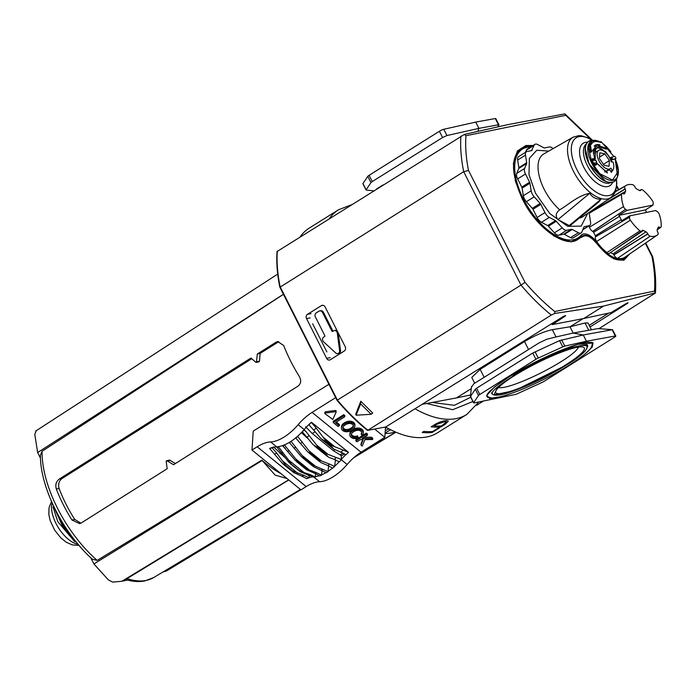 <?xml version="1.0" encoding="UTF-8"?>
<svg xmlns="http://www.w3.org/2000/svg" width="696" height="696" viewBox="0 0 696 696"><rect width="100%" height="100%" fill="white"/><g stroke="black" fill="none" stroke-linecap="round" stroke-linejoin="round"><path stroke-width="1.04" d="M500.676 396.711L489.584 398.495L486.817 395.267L494.412 387.106L509.55 376.536L544.046 357.796L577.654 344.372L593.079 342.963L592.157 347.173L584.675 354.281M492.081 393.423L491.533 392.831L491.654 393.388L492.872 391.474C495.891 387.889 502.268 383.017 512.021 376.849C525.036 368.776 539.104 361.433 554.225 354.829L572.956 347.661C588.094 343.215 587.781 345.46 587.346 345.051M337.76 353.62L338.665 353.429A2.845 2.427 -101.6 0 0 340.509 350.392L338.221 332.897L337.308 333.088A2.845 2.427 78.4 0 0 333.628 330.835L332.749 331.383A0.713 0.609 78.4 0 1 331.914 331.087L322.518 312.487A3.054 2.61 -101.6 0 0 319.655 310.903A3.054 2.61 -101.6 0 0 318.907 311.208L316.271 312.861A3.054 2.61 78.4 0 0 315.384 316.958L324.771 335.559A0.713 0.609 78.4 0 1 324.571 336.507L323.683 337.064A2.845 2.427 78.4 0 0 323.501 341.736L335.742 353.002A2.845 2.427 78.4 0 0 339.605 350.584L337.308 333.088M516.85 152.772A52.391 26.004 -122.1 0 1 518.442 151.589L522.365 149.135A52.391 26.004 -122.1 0 1 530.604 147.039M626.87 255.867A31.259 15.512 -122.1 0 1 624.825 257.72A31.259 15.512 -122.1 0 1 597.455 242.982A17.757 8.813 -122.1 0 0 581.899 234.604A17.757 8.813 -122.1 0 0 580.908 235.448A52.391 26.004 -122.1 0 1 577.993 237.936A52.391 26.004 -122.1 0 1 523.435 199.004A52.391 26.004 -122.1 0 1 522.365 149.135M486.843 395.894A59.151 9.37 153.2 0 0 487.565 396.311M565.361 365.113A49.607 7.856 -26.8 0 1 517.867 388.751A49.607 7.856 -26.8 0 1 495.769 391.248A49.607 7.856 -26.8 0 1 514.727 375.475A49.607 7.856 -26.8 0 1 583.178 347.095A49.607 7.856 -26.8 0 1 565.361 365.113M498.606 387.411A45.144 7.151 153.2 0 0 561.106 361.65A45.144 7.151 153.2 0 0 578.411 347.095M385.636 427.031A120.773 59.943 57.9 0 0 437.48 432.808L466.746 414.477A120.773 59.943 -122.1 0 1 415.007 408.761M329.504 218.422A120.773 59.943 -122.1 0 1 338.526 209.774L309.25 228.105A120.773 59.943 57.9 0 0 300.228 236.762M439.776 427.692L432.199 432.442A120.773 59.943 -122.1 0 1 422.194 432.433L423.89 431.372A120.773 59.943 57.9 0 0 432.668 431.511L438.55 427.822A120.773 59.943 57.9 0 0 439.776 427.692M445.318 424.221L441.142 426.839A120.773 59.943 -122.1 0 1 431.137 426.839L435.313 424.221C439.385 421.967 443.048 420.784 446.31 420.671A120.773 59.943 57.9 0 0 446.91 420.671L448.398 421.106L445.318 424.221L445.057 423.699M333.071 331.183A0.713 0.609 78.4 0 1 332.819 330.905L323.423 312.304A3.054 2.61 -101.6 0 0 320.56 310.72L319.655 310.903M337.255 330.983A2.845 2.427 -101.6 0 0 335.237 330.365L334.324 330.556M326.85 351.889L312.661 323.797M431.764 431.581L432.199 432.442M440.707 425.978L441.142 426.839M471.288 388.638L456.472 397.921L422.089 404.35M583.013 318.655L570.015 326.789L552.337 329.669C544.159 331.444 534.885 335.411 524.523 341.562L480.162 369.358L471.775 377.45L474.689 383.209M591.435 329.739L588.007 322.953L585.049 322.979L570.015 326.789L573.191 333.071L556.017 336.942L552.337 329.669M470.6 394.971L456.472 397.921M433.817 425.152L434.2 425.909L436.679 424.351L444.605 421.733A120.773 59.943 57.9 0 0 445.205 421.733L446.293 422.063L441.603 425.909A120.773 59.943 -122.1 0 1 434.2 425.909M471.949 386.541L473.837 383.74L484.172 377.302L480.162 369.358M524.523 341.562L528.542 349.505L484.172 377.302M528.542 349.505L538.887 342.998L546.708 339.265L556.017 336.942M585.049 322.979L588.729 330.252L573.182 333.071L583.265 334.976L612.489 329.686L615.83 336.02A3.55 0.566 153.2 0 0 615.334 335.968L612.167 329.713M588.729 330.252L597.986 328.573L612.489 329.686M382.922 184.962L376.571 188.938M577.993 237.936L574.07 240.39A52.391 26.004 -122.1 0 1 572.312 241.321M581.212 236.379A17.757 8.813 57.9 0 0 580.012 236.379M476.638 388.194L479.796 394.458A3.55 0.566 153.2 0 0 478.491 395.493L473.645 402.671L470.487 396.407L470.931 396.659L470.487 396.407L475.325 389.229L476.638 388.194L532.762 353.037L559.593 340.596L583.265 334.976L586.432 341.24L615.334 335.968M442.569 137.538L372.264 181.578L369.098 175.314L439.411 131.274L442.569 137.538L446.928 135.546L478.9 128.36L475.733 122.096L495.3 118.529L498.458 124.793L478.9 128.36L477.839 131.309M498.458 124.793L498.902 125.036L498.458 124.793L498.902 125.036L497.84 126.785M370.959 182.613L366.113 189.791L362.955 183.526L367.793 176.349L370.959 182.613L372.264 181.578M366.557 190.034L366.113 189.791M535.085 351.802L538.243 358.057L562.76 346.852A3.55 0.566 -26.8 0 1 564.795 346.103L586.432 341.24M479.796 394.458L535.92 359.301L532.762 353.037M615.83 336.02A3.55 0.566 153.2 0 1 614.472 337.247L544.168 381.286A3.55 0.566 153.2 0 1 541.836 382.53L517.328 393.736A3.55 0.566 153.2 0 1 515.292 394.484L474.089 402.914A3.55 0.566 153.2 0 1 473.593 402.871L470.435 396.607M446.928 135.546L443.77 129.282L475.733 122.096M538.243 358.057A3.55 0.566 153.2 0 0 535.92 359.301M498.954 124.836L495.796 118.581A3.55 0.566 153.2 0 0 495.3 118.529M362.955 183.526A3.55 0.566 153.2 0 0 362.903 183.727L366.061 189.991M369.098 175.314A3.55 0.566 153.2 0 0 367.793 176.349M443.77 129.282A3.55 0.566 153.2 0 0 439.411 131.274M592.122 343.485A59.151 9.37 153.2 0 0 592.218 342.667M586.972 344.624L587.12 345.416M575.81 240.468A53.462 26.535 57.9 0 0 577.898 238.424L581.273 236.492L582.422 236.814C586.136 234.361 590.791 236.475 596.394 243.156L613.681 258.851L623.773 260.287L629.863 253.814M522.957 148.779A53.462 26.535 57.9 0 0 519.138 149.988M554.755 311.504L554.816 313.435L603.589 306.075L655.301 292.877L654.484 291.102L554.755 311.504C544.49 303.265 534.58 293.547 525.028 282.358L468.495 170.442C466.007 157.801 465.163 146.23 465.963 135.72L565.691 115.319L591.095 139.539M598.978 328.651L655.406 293.016C656.232 282.019 655.345 269.987 652.735 256.92L651.952 256.389C654.431 269.021 655.275 280.592 654.484 291.102M592.374 140.201L564.935 113.9L565.691 115.319M564.874 113.866L507.584 124.688L464.389 134.424L465.963 135.72M464.389 134.424L277.304 251.378M279.992 287.204L463.693 171.703L468.495 170.442M460.891 136.12A143.15 71.053 57.9 0 0 463.693 171.703L520.982 285.108L525.028 282.358M590.034 326.972L627.4 303.43C628.34 302.612 627.74 302.76 625.6 303.865L611.175 312.548L583.726 318.516L552.424 324.562L564.969 316.271C565.909 315.41 565.3 315.505 563.142 316.576L385.758 426.961L367.705 430.354L551.284 315.062L554.816 313.435M622.694 259.895A32.147 15.956 57.9 0 0 624.06 258.199M531.483 146.491A53.618 26.613 -122.1 0 0 520.643 148.779C510.603 157.679 511.221 174.505 522.496 199.239C536.207 227.74 565.117 248.228 577.558 239.641A53.618 26.613 -122.1 0 0 581.273 236.492A16.556 8.221 57.9 0 1 582.108 235.866L578.741 237.788A16.713 8.3 57.9 0 0 577.898 238.424M627.209 303.038L628.07 302.838M483.007 401.288L476.647 405.281M583.726 318.516L603.589 306.075M564.726 315.801L564.969 316.271L565.639 315.645M552.424 324.562L552.433 323.24M367.705 430.354L367.697 430.058A143.15 71.053 57.9 0 1 337.386 400.113L280.105 286.7A143.15 71.053 57.9 0 1 277.304 251.117M551.284 315.062A143.15 71.053 57.9 0 1 520.982 285.108L337.386 400.113M322.979 305.318L321.361 305.648A3.193 2.732 78.4 0 1 322.144 305.335A3.193 2.732 78.4 0 1 325.136 306.988L345.199 346.721A3.193 2.732 78.4 0 1 344.268 351.01L330.391 359.702A3.193 2.732 78.4 0 1 329.608 360.015A3.193 2.732 78.4 0 1 326.615 358.353L330.165 357.631M310.103 317.907L306.553 318.629L326.615 358.353M306.553 318.629A3.193 2.732 78.4 0 1 307.484 314.34L311.06 313.609M321.361 305.648L307.484 314.34M356.108 415.216L355.726 414.198L360.798 401.253L372.717 413.024L371.177 414.285L356.108 415.216L360.632 403.88L360.798 401.253M360.632 403.88L371.177 414.285M579.272 218.083A36.958 18.348 57.9 0 0 582.987 216.587L610.827 197.551A35.6 17.67 -122.1 0 1 573.461 171.286A35.6 17.67 -122.1 0 1 573.034 137.216L543.759 153.955A36.958 18.348 57.9 0 0 544.202 189.321A36.958 18.348 57.9 0 0 559.715 209.827C555.799 212.724 555.199 215.986 557.931 219.623L569.215 225.574L570.572 225.286L599.099 201.675L600.987 199.274L569.215 225.574M559.715 209.827C569.302 204.206 577.906 195.532 589.703 193.323C592.296 197.325 596.054 199.3 600.987 199.274M596.594 151.676A14.207 7.056 57.9 0 0 593.792 150.727M609.966 158.418A10.832 5.377 -122.1 0 1 611.314 161.881L613.072 161.977A13.85 6.873 -122.1 0 1 612.497 170.703L610.905 168.075A10.832 5.377 -122.1 0 1 610.183 168.736A10.832 5.377 -122.1 0 1 598.899 160.68A10.832 5.377 -122.1 0 1 598.682 150.371A10.832 5.377 -122.1 0 1 609.966 158.418M590.269 211.61L589.399 213.707A2.236 1.114 -122.1 0 0 589.347 214.516L590.556 222.102A6.786 3.367 -122.1 0 1 589.651 225.478A6.786 3.367 -122.1 0 1 589.068 225.704L584.318 226.679A2.236 1.114 -122.1 0 0 584.127 226.757A2.236 1.114 -122.1 0 0 583.883 227.061L581.839 232.003A6.786 3.367 -122.1 0 1 581.099 232.925A6.786 3.367 -122.1 0 1 578.376 232.708L572.199 229.454L564.352 234.361L570.537 237.623A6.786 3.367 57.9 0 0 573.252 237.841L581.099 232.925M531.466 150.623L534.197 145.246A6.786 3.367 -122.1 0 1 534.946 144.324A6.786 3.367 -122.1 0 1 537.66 144.542L543.846 147.796A2.236 1.114 -122.1 0 0 544.55 147.944L549.301 146.969A6.786 3.367 -122.1 0 1 553.085 148.622M532.153 150.188A2.236 1.114 -122.1 0 1 531.909 150.493A2.236 1.114 -122.1 0 1 531.718 150.571L526.968 151.537A6.786 3.367 -122.1 0 0 526.385 151.772L518.546 156.678A6.786 3.367 57.9 0 0 517.641 160.054L518.851 167.64A2.236 1.114 -122.1 0 1 518.798 168.449L516.754 173.391A6.786 3.367 57.9 0 0 517.641 178.924L521.783 187.12A2.236 1.114 -122.1 0 1 522.13 188.137L523.34 195.724A6.786 3.367 57.9 0 0 526.359 201.709L532.327 208.321A2.236 1.114 -122.1 0 1 532.979 209.279L537.121 217.474A6.786 3.367 57.9 0 0 541.462 222.302L547.648 225.556A2.236 1.114 -122.1 0 1 548.431 226.191L554.39 232.812A6.786 3.367 57.9 0 0 558.897 235.187L563.647 234.213A2.236 1.114 -122.1 0 1 564.352 234.361M518.851 167.64L526.689 162.734L525.48 155.147A6.786 3.367 -122.1 0 1 526.385 151.772M526.689 162.734A2.236 1.114 -122.1 0 1 526.637 163.543L518.798 168.449M521.783 187.12L529.621 182.213L525.48 174.009A6.786 3.367 -122.1 0 1 524.601 168.476L526.637 163.543M529.621 182.213A2.236 1.114 -122.1 0 1 529.969 183.231L522.13 188.137M532.327 208.321L540.166 203.415L534.197 196.794A6.786 3.367 -122.1 0 1 531.178 190.817L529.969 183.231M540.166 203.415A2.236 1.114 -122.1 0 1 540.818 204.363L532.979 209.279M547.648 225.556L555.486 220.649L549.301 217.387A6.786 3.367 -122.1 0 1 544.959 212.567L540.818 204.363M555.486 220.649A2.236 1.114 -122.1 0 1 556.269 221.284L548.431 226.191M563.647 234.213L571.494 229.306L566.744 230.272A6.786 3.367 -122.1 0 1 562.229 227.896L556.269 221.284M571.494 229.306A2.236 1.114 -122.1 0 1 572.199 229.454M534.946 144.324L527.107 149.231A6.786 3.367 57.9 0 0 526.359 150.162L525.445 152.354M595.341 141.471L591.47 141.001M594.697 145.577A17.052 8.465 -122.1 0 1 598.891 145.516L598.499 146.63L606.294 149.179L607.286 148.553L601.066 141.575L600.735 142.489A20.602 10.223 -122.1 0 0 593.288 142.219A20.602 10.223 -122.1 0 0 591.313 144.411L590.208 143.794L591.548 151.772L595.55 146.812L594.21 146.056A17.052 8.465 -122.1 0 1 595.176 145.229A17.052 8.465 -122.1 0 1 599.882 144.899L599.491 146.012L607.286 148.553M590.208 143.794L589.216 144.411L590.547 152.398L591.548 151.772M593.288 142.219L592.296 142.845A20.602 10.223 57.9 0 0 590.869 144.168M600.074 142.193L601.066 141.575M610.723 157.905L611.706 156.948L610.723 157.905L611.854 159.749L614.986 159.088M592.461 160.898L591.496 161.498L592.296 163.403L593.54 163.499L594.671 165.335L595.628 165.117M592.601 158.801L591.635 159.401L592.287 161.011M596.263 162.716L607.277 172.965L606.625 170.668L609.922 169.989L611.332 172.382L612.584 170.598M598.499 146.63L599.491 146.012M598.891 145.516L599.882 144.899M614.968 159.106L615.951 158.149L614.82 156.304L610.714 157.566M615.96 158.488L614.933 159.114M611.854 159.749L615.925 158.497M612.845 159.123L611.514 159.471M611.714 157.287L612.506 158.853M596.742 162.42L595.95 162.907L596.742 162.42L595.941 160.515L594.697 160.419L593.566 158.584L592.661 158.766L593.427 160.68L592.496 161.22L593.288 162.786L592.296 163.403M595.611 165.143L596.602 164.517L595.802 162.612L596.707 162.429M596.602 164.517L595.576 165.152M594.671 165.335L596.568 164.526M595.663 164.717L594.332 165.056M593.54 163.499L594.532 162.873L595.324 164.439M592.635 163.682L594.532 162.873M599.822 152.789L599.439 158.505L604.058 165.265L609.043 166.309L609.426 160.593L604.815 153.833L599.822 152.789M604.815 153.833L599.534 157.139M609.426 160.593L603.423 164.352M639.955 190.617L640.842 190.034A2.845 1.418 57.9 0 1 641.181 189.625A2.845 1.418 57.9 0 1 642.808 190.078A29.31 14.546 -122.1 0 1 652.413 200.735A2.845 1.418 -122.1 0 1 652.796 201.379A2.845 1.418 -122.1 0 1 653.17 203.702L653.126 203.797A2.819 1.401 -122.1 0 0 653.109 205.042L626.913 210.392L618.866 215.351L645.479 209.905L653.109 205.042M647.793 233.847L613.828 254.78A1.244 0.618 57.9 0 0 613.028 253.901L645.992 231.838A2.819 1.401 -122.1 0 1 647.793 233.847L647.872 233.995A2.845 1.418 57.9 0 0 650.177 236.205A29.31 14.546 -122.1 0 0 657.189 235.126A29.31 14.546 -122.1 0 0 657.833 234.639A2.845 1.418 57.9 0 0 657.685 231.994L657.607 231.838A2.819 1.401 -122.1 0 1 657.242 229.541L658.094 227.488A2.819 1.401 -122.1 0 1 658.381 227.114A2.819 1.401 -122.1 0 1 659.53 227.192L659.643 227.253A2.845 1.418 -122.1 0 0 660.808 227.331A2.845 1.418 -122.1 0 0 661.2 226.487A29.31 14.546 -122.1 0 0 659.242 214.264A2.845 1.418 57.9 0 0 658.964 213.594A2.845 1.418 57.9 0 0 657.137 211.567L657.024 211.506A2.819 1.401 -122.1 0 1 655.867 210.505L629.68 215.864A2.819 1.401 -122.1 0 1 629.654 217.109L595.445 236.857A4.42 2.192 57.9 0 0 596.62 241.469A30.885 15.329 57.9 0 0 606.738 252.7A4.42 2.192 57.9 0 0 609.339 253.344L641.651 231.246A2.845 1.418 57.9 0 0 641.938 230.872L641.982 230.785A2.819 1.401 -122.1 0 1 642.269 230.411A2.819 1.401 -122.1 0 1 643.417 230.489L612.811 250.969M613.828 254.78L613.907 254.936A4.42 2.192 57.9 0 0 617.491 258.364A30.885 15.329 57.9 0 0 624.877 257.224L657.189 235.126M610.488 252.561L613.028 253.901M595.48 236.762A1.244 0.618 57.9 0 0 595.324 235.744L621.258 219.762A2.445 1.218 -122.1 0 1 621.624 220.823L629.68 215.864M618.866 215.351A2.445 1.218 -122.1 0 1 619.536 216.352L593.601 232.334L595.324 235.744M593.601 232.334A1.244 0.618 57.9 0 0 592.801 231.455L625.643 209.331A2.845 1.418 57.9 0 1 623.538 206.642A29.31 14.546 -122.1 0 1 621.589 194.419L589.703 212.959M588.99 225.887A30.885 15.329 57.9 0 0 589.416 227.209A4.42 2.192 57.9 0 0 592.688 231.394L592.801 231.455M605.45 201.222L625.173 189.068A2.819 1.401 -122.1 0 1 625.539 191.365L591.339 211.088M606.738 252.7L639.981 230.828A29.31 14.546 -122.1 0 1 630.376 220.171L596.62 241.469M615.377 191.748L624.956 186.267A29.31 14.546 -122.1 0 1 626.087 185.467A29.31 14.546 -122.1 0 1 632.603 184.701A2.845 1.418 57.9 0 1 634.917 186.902L634.987 187.059A2.819 1.401 -122.1 0 0 636.797 189.06L639.372 190.417A2.819 1.401 -122.1 0 0 640.477 190.521A2.819 1.401 -122.1 0 0 640.807 190.121M625.765 209.392A2.819 1.401 -122.1 0 1 626.913 210.392M624.956 186.267A2.845 1.418 57.9 0 0 625.095 188.912L625.173 189.068M623.842 193.906L624.695 193.418L625.539 191.365M624.695 193.418A2.819 1.401 -122.1 0 1 624.356 193.819A2.819 1.401 -122.1 0 1 623.251 193.714L623.138 193.653A2.845 1.418 57.9 0 0 622.024 193.549A2.845 1.418 57.9 0 0 621.589 194.419M630.376 220.171A2.845 1.418 57.9 0 1 629.619 217.204L629.654 217.109M639.981 230.828A2.845 1.418 57.9 0 0 641.651 231.246M645.992 231.838L643.417 230.489M646.575 212.411L645.845 210.966A2.445 1.218 -122.1 0 1 645.479 209.905M619.536 216.352L621.258 219.762M288.77 479.97L127.046 578.628L126.428 579.759C132.997 581.656 139.183 582.03 144.986 580.89L153.816 577.489L300.402 489.427M256.433 362.329L257.303 354.02L275.955 342.249L277.678 341.545L283.672 345.494A97.988 48.633 57.9 0 0 290.684 361.154A97.988 48.633 57.9 0 0 299.324 376.484C301.446 380.442 301.037 383.644 298.097 386.08L173.539 464.719L167.092 460.778L166.187 461.344L167.188 468.721L81.38 522.896L79.57 523.618L71.975 520.008A92.933 46.127 -122.1 0 1 63.284 504.678A92.933 46.127 -122.1 0 1 56.315 489.01C55.132 484.868 56.106 481.554 59.238 479.074L250.951 358.031L255.85 362.285M283.463 294.33L42.056 451.286L40.403 455.341C40.151 487.522 63.336 533.432 92.385 559.227L97.179 560.393L261.818 460.152A96.422 47.859 57.9 0 0 281.123 473.75M71.975 520.008L74.742 519.433A87.6 43.483 -122.1 0 1 66.007 504.13A87.6 43.483 -122.1 0 1 59.09 488.444L56.315 489.01M256.754 361.72L259.521 361.154L260.121 353.446L278.774 341.675L275.955 342.249M259.521 361.154L258.625 361.72M59.238 479.074L62.074 478.491L251.743 358.736M62.074 478.491C58.934 480.971 57.933 484.285 59.09 488.444M388.777 428.771L385.253 430.885M385.419 428.353L386.654 427.614M166.187 461.344L169.868 460.213L175.375 463.553M395.215 431.903A98.145 48.711 -122.1 0 1 385.384 433.521L385.175 433.112M385.697 432.712L390.639 429.736M257.303 354.02L260.121 353.446M74.742 519.433L80.919 523.157M261.818 460.152L275.19 475.116L287.056 478.578M90.802 557.774L93.916 563.943L262.035 460.578M283.429 294.269L37.654 452.557L40.472 458.133M37.654 452.557L34.8 434.4L36.166 430.85M300.794 489.74L166.361 571.042L162.829 572.068M288.64 479.866L121.904 581.247L127.612 580.081M168.963 460.778L169.868 460.213M121.904 581.247L112.587 582.134L108.219 579.751L93.916 563.943M270.631 441.925L276.625 446.806A35.522 17.461 -50.9 0 0 278.313 446.649A35.522 17.461 -50.9 0 0 282.733 445.544A35.522 17.461 -50.9 0 0 284.586 444.831A35.522 17.461 -50.9 0 0 289.258 442.447L301.429 456.715L304.465 458.934A42.63 20.95 129.1 0 0 304.596 458.855A42.63 20.95 129.1 0 0 304.717 458.777L291.05 441.316A35.522 17.461 -50.9 0 0 295.791 437.81A35.522 17.461 -50.9 0 0 297.705 436.166A35.522 17.461 -50.9 0 0 302.351 431.598A35.522 17.461 -50.9 0 0 304.161 429.562L298.158 424.682A35.522 17.461 129.1 0 1 270.631 441.925A35.522 17.461 -50.9 0 0 257.198 446.78L251.969 450.051L253.231 431.085L328.921 384.314M289.249 442.708A35.905 17.652 -50.9 0 0 290.128 442.169A35.905 17.652 -50.9 0 0 291.015 441.603M304.717 458.777L312.147 464.806A42.63 20.95 129.1 0 1 312.017 464.893A42.63 20.95 129.1 0 1 311.886 464.972L313.948 466.903L326.215 472.758A35.905 17.652 129.1 0 0 327.094 472.219A35.905 17.652 129.1 0 0 327.981 471.653L315.245 466.085L302.725 455.906M341.492 427.387A6.76 4.837 3.8 0 1 341.98 426.265A8.309 5.951 3.8 0 1 343.076 425.012A11.867 8.491 3.8 0 1 344.381 424.047A11.867 8.491 3.8 0 1 345.877 423.255A8.309 5.951 3.8 0 1 347.756 422.637A6.76 4.837 3.8 0 1 349.383 422.446A5.377 3.845 3.8 0 1 351.584 422.716A4.863 3.48 3.8 0 1 354.682 425.239A5.377 3.845 3.8 0 1 354.847 426.387A5.377 3.845 3.8 0 1 354.777 426.831A6.76 4.837 3.8 0 1 354.29 427.953A8.309 5.951 3.8 0 1 353.194 429.206A11.867 8.491 3.8 0 1 351.932 430.145A11.867 8.491 3.8 0 1 351.898 430.163A11.867 8.491 3.8 0 1 351.863 430.18A11.867 8.491 3.8 0 1 350.392 430.963A8.309 5.951 3.8 0 1 348.513 431.572A6.76 4.837 3.8 0 1 346.886 431.772A5.377 3.845 3.8 0 1 344.685 431.494A4.863 3.48 3.8 0 1 341.597 428.98A5.377 3.845 3.8 0 1 341.431 427.822A5.377 3.845 3.8 0 1 341.492 427.387L341.579 426.143A5.377 3.845 -176.2 0 0 341.51 426.587L341.431 427.822M336.081 412.041L336.168 410.901L335.524 410.483L335.437 411.728L336.064 412.232L332.792 419.444L324.962 413.642L325.041 412.406M342.91 428.501L342.989 427.266A4.08 2.923 -176.2 0 0 342.989 427.266A3.445 2.471 -176.2 0 0 343.876 428.588A3.445 2.471 -176.2 0 0 345.599 429.389A4.08 2.923 -176.2 0 0 347.6 429.458A6.081 4.35 -176.2 0 0 348.983 429.119A9.205 6.586 -176.2 0 0 350.906 428.205A9.205 6.586 -176.2 0 0 351.01 428.144L350.932 429.38A9.205 6.586 3.8 0 1 350.827 429.449A9.205 6.586 3.8 0 1 348.905 430.354A6.081 4.35 3.8 0 1 347.522 430.694A4.08 2.923 3.8 0 1 345.52 430.624A3.445 2.471 3.8 0 1 343.789 429.824A3.445 2.471 3.8 0 1 342.91 428.501A4.08 2.923 3.8 0 1 342.858 427.875A4.08 2.923 3.8 0 1 343.067 427.074A6.081 4.35 3.8 0 1 343.72 426.143A9.205 6.586 3.8 0 1 345.338 424.83A9.205 6.586 3.8 0 1 347.374 423.855A6.081 4.35 3.8 0 1 348.757 423.516A4.08 2.923 3.8 0 1 350.758 423.586A3.445 2.471 3.8 0 1 352.481 424.386A3.445 2.471 3.8 0 1 353.368 425.708A4.08 2.923 3.8 0 1 353.42 426.344A4.08 2.923 3.8 0 1 353.203 427.135A6.081 4.35 3.8 0 1 352.559 428.066A9.205 6.586 3.8 0 1 351.036 429.31A9.205 6.586 3.8 0 1 350.932 429.38M351.01 428.144A9.205 6.586 -176.2 0 0 351.123 428.075A9.205 6.586 -176.2 0 0 352.637 426.831A6.081 4.35 -176.2 0 0 353.29 425.9A4.08 2.923 -176.2 0 0 353.368 425.717M335.646 397.642L312.078 412.397A35.522 17.461 -50.9 0 0 298.158 424.682M374.779 429.136L384.827 437.314L385.506 427.1M251.969 450.051L300.942 489.862L306.17 486.582A35.522 17.461 129.1 0 1 319.595 481.736A35.522 17.461 -50.9 0 0 347.13 464.484A35.522 17.461 129.1 0 1 361.05 452.209L384.827 437.314M272.153 447.554A35.522 17.461 -50.9 0 0 269.726 448.355L269.726 448.598A35.487 17.444 129.1 0 1 272.127 447.789L272.153 447.554A35.522 17.461 -50.9 0 1 276.59 446.806L277.634 448.033M306.98 474.515L309.311 475.977L309.12 477.604A35.522 17.461 129.1 0 1 313.252 476.873M289.258 442.447A35.522 17.461 -50.9 0 0 291.05 441.316M325.537 440.359L316.167 428.049A33.434 16.434 -50.9 0 0 313.826 430.206L321.291 438.993L324.919 441.046L325.537 440.359L332.227 445.797L331.514 446.406L333.601 449.007L340.936 452.243A33.434 16.434 129.1 0 1 343.276 450.086L348.409 452.269L311.451 422.22A35.522 17.461 -50.9 0 0 308.92 424.525A35.522 17.461 -50.9 0 0 304.204 429.51A35.522 17.461 -50.9 0 0 304.161 429.562M344.572 453.896L341.379 455.889L341.171 459.56A35.522 17.461 129.1 0 1 345.747 454.705M362.764 439.637L361.033 443.804L360.954 445.04L362.207 446.066L364.895 439.628L372.665 439.515L372.743 438.28L371.42 437.201L364.156 437.245M371.42 437.201L371.342 438.436L362.155 438.497L367.384 435.226L367.462 433.982L366.383 433.103L355.934 439.655L355.847 440.89L356.926 441.769L360.31 439.655L363.199 439.637L360.954 445.04M339.3 425.743L335.455 422.62L344.738 416.808L344.816 415.573L343.737 414.694L333.28 421.245L333.201 422.481L338.125 426.483L339.3 425.743L339.378 424.508L336.359 422.054M354.847 426.387L354.925 425.152A5.377 3.845 -176.2 0 0 354.76 423.995A4.863 3.48 -176.2 0 0 351.663 421.48A5.377 3.845 -176.2 0 0 349.47 421.202A6.76 4.837 -176.2 0 0 347.843 421.402A8.309 5.951 -176.2 0 0 345.955 422.02A11.867 8.491 -176.2 0 0 344.459 422.811A11.867 8.491 -176.2 0 0 343.154 423.768A8.309 5.951 -176.2 0 0 342.067 425.021A6.76 4.837 -176.2 0 0 341.579 426.143M349.897 434.217A6.76 4.837 3.8 0 1 350.384 433.095A8.309 5.951 3.8 0 1 351.48 431.842A11.867 8.491 3.8 0 1 352.776 430.885A11.867 8.491 3.8 0 1 354.281 430.084A8.309 5.951 3.8 0 1 356.161 429.467A6.76 4.837 3.8 0 1 357.788 429.275A5.377 3.845 3.8 0 1 359.989 429.545A4.863 3.48 3.8 0 1 363.077 432.068A5.377 3.845 3.8 0 1 363.242 433.216L363.329 431.981A5.377 3.845 -176.2 0 0 363.164 430.824A4.863 3.48 -176.2 0 0 360.067 428.31A5.377 3.845 -176.2 0 0 357.866 428.031A6.76 4.837 -176.2 0 0 356.248 428.231A8.309 5.951 -176.2 0 0 354.36 428.849A11.867 8.491 -176.2 0 0 352.863 429.641A11.867 8.491 -176.2 0 0 351.558 430.598A8.309 5.951 -176.2 0 0 350.462 431.851A6.76 4.837 -176.2 0 0 349.975 432.973A5.377 3.845 -176.2 0 0 349.914 433.417L349.827 434.652A5.377 3.845 3.8 0 1 349.897 434.217L349.975 432.973M361.763 432.547A4.08 2.923 3.8 0 1 361.685 432.729A6.081 4.35 3.8 0 1 361.32 433.321L361.241 434.565L362.459 435.122A8.309 5.951 3.8 0 0 362.694 434.782A6.76 4.837 3.8 0 0 363.181 433.66A5.377 3.845 3.8 0 0 363.242 433.216M357.613 435.87L358.162 438.045L357.613 435.87A9.205 6.586 3.8 0 1 357.387 435.948A6.081 4.35 3.8 0 1 356.004 436.288A4.08 2.923 3.8 0 1 354.003 436.218A3.445 2.471 3.8 0 1 352.28 435.418A3.445 2.471 3.8 0 1 351.393 434.095A4.08 2.923 3.8 0 1 351.393 434.087L351.315 435.331A4.08 2.923 3.8 0 1 351.254 434.704A4.08 2.923 3.8 0 1 351.471 433.913A6.081 4.35 3.8 0 1 352.115 432.973A9.205 6.586 3.8 0 1 353.742 431.668A9.205 6.586 3.8 0 1 355.769 430.685A6.081 4.35 3.8 0 1 357.152 430.345A4.08 2.923 3.8 0 1 359.153 430.415A3.445 2.471 3.8 0 1 360.885 431.215A3.445 2.471 3.8 0 1 361.763 432.538A4.08 2.923 3.8 0 1 361.816 433.173A4.08 2.923 3.8 0 1 361.607 433.965A6.081 4.35 3.8 0 1 361.241 434.565M335.524 410.483L325.319 411.788M326.024 472.61A35.522 17.461 129.1 0 1 321.543 474.881L321.517 475.168A35.905 17.652 129.1 0 1 319.69 475.873L314.749 473.332A37.967 18.662 -50.9 0 0 316.41 472.662L309.233 469.887L295.826 458.986L284.551 445.118A35.905 17.652 -50.9 0 1 282.733 445.823L295.374 460.526L297.827 462.414A42.63 20.95 129.1 0 0 298.158 462.274L295.826 458.986M319.438 475.69A35.522 17.461 129.1 0 1 315.279 476.699L315.245 477.004A35.905 17.652 129.1 0 1 313.687 477.169L308.476 474.837A37.967 18.662 -50.9 0 0 310.129 474.62L303.995 472.558L288.527 459.978L278.313 446.649M339.161 461.813A35.522 17.461 129.1 0 1 334.672 466.224L334.637 466.52A35.905 17.652 129.1 0 1 332.758 468.121L327.816 465.52A37.967 18.662 -50.9 0 0 329.521 464.075L318.872 459.917A42.63 20.95 -50.9 0 1 318.542 460.187L320.926 462.562L327.816 465.52M332.592 467.999A35.522 17.461 129.1 0 1 328.016 471.375L327.981 471.653M283.02 452.574A37.967 18.662 129.1 0 1 281.367 452.8L276.773 447.015A35.487 17.444 -50.9 0 0 276.573 447.023M276.721 447.119A35.905 17.652 -50.9 0 0 278.278 446.954M309.311 475.977L310.312 475.351M309.12 477.604L309.094 477.848A35.487 17.444 -50.9 0 0 306.684 478.648L301.742 476.099A33.434 16.434 129.1 0 1 303.987 475.394L309.094 477.848M303.987 475.394L292.468 470.87L291.885 471.07L293.842 472.688L301.742 476.099M269.726 448.598L282.472 463.449L291.885 471.07L284.055 464.902M295.791 437.81L295.791 438.071A35.905 17.652 -50.9 0 0 297.671 436.462L297.705 436.166M302.351 431.598L302.351 431.877A35.905 17.652 -50.9 0 0 304.022 430.015L306.449 432.016L304.022 430.015M306.449 432.016L304.187 429.728A35.487 17.444 -50.9 0 0 303.978 429.971M308.92 424.525L308.92 424.751A35.487 17.444 129.1 0 1 311.416 422.481L311.451 422.22M316.167 428.049L311.416 422.481M343.276 450.086L335.028 446.893L323.657 437.645M348.383 452.53A35.487 17.444 -50.9 0 0 345.877 454.801L340.936 452.243M341.171 459.56L341.153 459.778A35.487 17.444 -50.9 0 0 340.944 460.03L340.988 460.065A35.905 17.652 129.1 0 1 339.309 461.935L334.367 459.43A37.967 18.662 -50.9 0 0 336.125 457.516L328.147 454.427L316.628 445.066L318.263 447.528A42.63 20.95 -50.9 0 1 317.968 447.841L313.052 444.622L302.351 431.877M367.384 435.226L366.305 434.348L366.383 433.103M372.665 439.515L371.342 438.436M366.305 434.348L355.847 440.89M344.738 416.808L343.659 415.93L343.737 414.694M343.659 415.93L333.201 422.481M349.383 422.446L349.47 421.202M357.788 429.275L357.866 428.031M352.28 435.418L352.193 436.653A3.445 2.471 3.8 0 1 351.315 435.331M357.535 437.105A9.205 6.586 3.8 0 1 357.3 437.184A6.081 4.35 3.8 0 1 355.917 437.523A4.08 2.923 3.8 0 1 353.916 437.453A3.445 2.471 3.8 0 1 352.193 436.653M358.162 438.045A8.309 5.951 3.8 0 1 356.918 438.402A6.76 4.837 3.8 0 1 355.291 438.602A5.377 3.845 3.8 0 1 353.09 438.323A4.863 3.48 3.8 0 1 349.992 435.809A5.377 3.845 3.8 0 1 349.827 434.652M335.437 411.728L325.241 413.024M322.074 470.4L321.543 474.881M328.669 465.798L328.016 471.375M335.428 459.752L334.672 466.224M315.645 473.602L315.279 476.699M308.137 475.02L300.437 471.784L298.723 470.452A42.63 20.95 129.1 0 0 299.01 470.4L303.995 472.558M272.127 447.789L276.877 453.357A33.434 16.434 -50.9 0 0 274.633 454.062M285.195 465.633L285.873 465.502L276.877 453.357M295.791 438.071L307.528 451.66L311.121 454.157A42.63 20.95 -50.9 0 0 311.451 453.879L297.671 436.462M321.517 475.168L316.41 472.662M315.245 477.004L310.129 474.62M282.489 445.631L285.386 448.476M298.158 462.274L305.579 468.312A42.63 20.95 129.1 0 1 305.248 468.452L306.953 469.939L314.749 473.332M334.637 466.52L329.521 464.075M301.403 432.599L308.537 439.141M328.147 454.427L325.685 453.557A42.63 20.95 -50.9 0 1 325.389 453.87L328.521 457.194L334.367 459.43M313.826 430.206L308.92 424.751M332.227 445.797L335.028 446.893M305.587 426.796L312.26 433.512L333.384 450.686L340.205 454.94L343.154 453.087M340.205 454.94L341.379 455.889M341.153 459.778L338.848 458.351M308.92 424.708L308.371 425.056M273.519 446.884L284.516 457.22M312.147 464.806L315.245 466.085M305.579 468.312L309.233 469.887M281.367 452.8L288.918 462.422L298.723 470.452L290.502 463.919M288.527 459.978L291.589 464.363A42.63 20.95 129.1 0 1 291.302 464.415M316.628 445.066L306.127 431.755M339.17 458.62L336.125 457.516M343.876 428.588L343.789 429.824M491.045 397.816A59.212 9.379 -26.8 0 1 486.939 396.485C485.678 393.936 493.238 387.28 509.594 376.519C527.107 365.722 545.299 356.57 564.186 349.061C575.122 344.833 583.187 342.536 588.381 342.162C592.418 342.606 593.836 342.91 592.635 343.093A59.212 9.379 -26.8 0 1 591.278 347.191M513.152 375.796C523.409 368.915 558.366 350.419 578.802 346.016C598.177 342.275 579.35 357.466 566.935 364.791L514.77 390.534L493.986 394.85L497.945 386.689M585.788 344.877A53.218 8.43 -26.8 0 1 587.346 345.903C588.224 345.425 587.581 347.034 585.414 350.723C582.108 354.447 575.966 359.127 566.979 364.774C546.264 377.363 526.533 386.741 507.784 392.892C494.099 397.459 491.48 393.692 492.342 393.892A53.218 8.43 -26.8 0 1 492.437 392.031M472.906 401.496L452.713 409.709L426.5 403.454M322.518 312.487L323.423 312.304M332.819 330.905L331.914 331.087M340.509 350.392L339.605 350.584M432.929 402.549L454.392 405.307L470.757 397.242M608.817 313.061L589.216 325.337M436.679 424.351L436.322 423.638M444.735 420.793L445.205 421.733M444.178 420.88L444.605 421.733M597.455 242.982L596.733 243.426M561.628 339.839L564.795 346.103M562.76 346.852L559.593 340.596M478.491 395.493L475.325 389.229M628.114 255.014A32.303 16.034 -122.1 0 1 624.469 259.164C616.673 262.296 607.338 256.92 596.455 243.043C592.714 238.232 588.929 235.622 585.092 235.213L582.108 235.866M533.066 145.499L525.915 145.499L517.38 150.971L513.352 163.595L515.379 181.143L522.357 199.23L535.676 219.544L554.025 236.101L571.399 241.904L582.422 236.814M616.656 186.519L618.352 189.886M645.314 243.252L651.952 256.389M616.369 179.237A33.434 16.6 -122.1 0 1 603.371 195.367A33.434 16.6 -122.1 0 1 576.88 169.606A33.434 16.6 -122.1 0 1 572.938 141.453A33.434 16.6 -122.1 0 1 591.931 140.218M587.755 213.324L581.195 226.096L567.753 226.339L549.814 213.602L535.529 193.227L528.986 174.618L529.395 158.331L536.781 150.24L548.77 151.093M612.593 182.378A25.082 12.45 -122.1 0 1 583.744 167.11A25.082 12.45 -122.1 0 1 587.459 142.245M586.293 143.915A22.916 11.371 57.9 0 0 587.259 165.378A22.916 11.371 57.9 0 0 610.583 182.691M589.355 163.856A23.847 11.832 -122.1 0 1 592.896 140.218L588.72 141.201C583.813 145.351 583.927 152.981 589.068 164.065C597.481 178.437 605.825 184.309 614.09 181.7L616.795 178.367A23.847 11.832 -122.1 0 1 589.355 163.856M600.257 142.08L592.192 140.984L588.294 146.821L591.844 162.629L599.778 173.669L612.567 180.055L618.335 171.286L615.125 159.01A22.62 11.223 -122.1 0 1 617.57 176.514A22.62 11.223 -122.1 0 1 591.557 162.751A22.62 11.223 -122.1 0 1 594.906 140.322A22.62 11.223 -122.1 0 1 600.326 142.036L592.896 140.218M602.98 143.724A22.62 11.223 -122.1 0 1 610.862 151.841M603.101 143.863L613.837 156.504M611.949 161.759L610.662 158.784L605.703 151.798L597.594 147.378L593.383 152.372L595.097 160.341M593.375 152.554A14.207 7.056 -122.1 0 1 595.428 148.422A14.207 7.056 -122.1 0 1 607.208 154.251M610.409 159.367A14.207 7.056 -122.1 0 1 611.462 161.855M611.793 171.146A14.207 7.056 -122.1 0 1 611.14 172.008M585.24 148.613L589.12 164.073L605.894 181.595M589.703 193.323L557.931 219.623M578.376 232.708L570.537 237.623M582.822 229.619L589.068 225.704M526.359 150.162L534.197 145.246M517.641 160.054L525.48 155.147M516.754 173.391L524.601 168.476M517.641 178.924L525.48 174.009M523.34 195.724L531.178 190.817M526.359 201.709L534.197 196.794M537.121 217.474L544.959 212.567M541.462 222.302L549.301 217.387M554.39 232.812L562.229 227.896M558.897 235.187L566.744 230.272M591.504 161.837L592.496 161.22M591.643 159.741L592.635 159.114M606.625 170.668L604.72 171.86L606.607 170.694M605.015 172.016L606.634 171.007M612.106 170.45L610.775 171.286M650.177 236.205L617.491 258.364M589.416 227.209L623.538 206.642M639.859 190.6L640.842 190.034M659.643 227.253L657.633 228.601M647.872 233.995L613.907 254.936M629.619 217.204L595.445 236.857M592.688 231.394L625.643 209.331M608.443 199.178L625.095 188.912M659.53 227.192L657.711 228.41M127.046 578.628A92.803 46.067 57.9 0 0 146.221 580.412A92.803 46.067 57.9 0 0 153.816 577.489M42.056 451.286A92.803 46.067 57.9 0 0 57.542 508.306A92.803 46.067 57.9 0 0 97.179 560.393M54.14 507.236A55.758 27.675 57.9 0 0 75.003 540.54M295.765 447.093A37.967 18.662 129.1 0 1 294.965 447.606A37.967 18.662 129.1 0 1 294.164 448.102M321.274 470.139A37.967 18.662 -50.9 0 0 322.074 469.643A37.967 18.662 -50.9 0 0 322.874 469.13M352.637 426.831L352.559 428.066M257.198 446.78L306.17 486.582M313.957 477.152L319.595 481.736M312.078 412.397L361.05 452.209M347.13 464.484L341.162 459.638M345.877 423.255L345.955 422.02M344.459 422.811L344.381 424.047M347.756 422.637L347.843 421.402M351.584 422.716L351.663 421.48M354.682 425.239L354.76 423.995M341.98 426.265L342.067 425.021M343.076 425.012L343.154 423.768M354.281 430.084L354.36 428.849M352.863 429.641L352.776 430.885M356.161 429.467L356.248 428.231M359.989 429.545L360.067 428.31M363.077 432.068L363.164 430.824M361.685 432.729L361.607 433.965M354.003 436.218L353.916 437.453M356.004 436.288L355.917 437.523M357.387 435.948L357.3 437.184M350.384 433.095L350.462 431.851M351.48 431.842L351.558 430.598M321.387 460.891L309.816 451.478M297.61 473.176L282.611 460.987M285.873 465.502L292.468 470.87M302.412 442.038A37.967 18.662 129.1 0 1 300.698 443.474M318.542 460.187L311.121 454.157M289.301 450.617A37.967 18.662 129.1 0 1 287.639 451.295M311.886 464.972L304.465 458.934M291.589 464.363L299.01 470.4M305.248 468.452L297.827 462.414M311.451 453.879L318.872 459.917M306.884 436.879L306.249 437.279M309.015 435.478A37.967 18.662 129.1 0 1 307.258 437.392M325.389 453.87L317.968 447.841M331.514 446.406L324.919 441.046M345.599 429.389L345.52 430.624M347.6 429.458L347.522 430.694M348.983 429.119L348.905 430.354M353.29 425.9L353.203 427.135M280.123 453.644L281.401 452.844M325.685 453.557L318.263 447.528M312.26 433.512L315.001 431.798M333.384 450.686L334.776 449.807M51.861 503.756A26.822 13.311 57.9 0 0 56.002 523.479A26.822 13.311 57.9 0 0 77.134 544.107M486.782 395.232C489.166 399.452 495.674 399.46 519.26 390.491C536.72 383.4 553.407 374.944 569.311 365.122C587.215 353.307 592.557 348.487 592.131 343.511L591.731 342.223M492.342 393.892L491.828 392.97M466.746 414.477L478.813 402.053M351.123 204.885L338.526 209.774M446.293 422.063L445.605 420.697M589.225 325.363L608.904 313.043M471.523 386.454L470.426 396.546M624.825 257.72L620.884 260.182M373.561 190.826L366.218 190.06M587.346 345.903L586.911 344.946M616.734 185.614L618.77 189.643M645.714 242.982L652.7 256.807M277.034 251.36C276.277 262.201 277.199 274.111 279.801 287.074M279.809 287.1L337.003 400.322C346.765 411.832 356.918 421.837 367.445 430.345M551.684 323.71L552.102 324.536M573.034 137.216L578.811 135.633L581.247 135.746L588.233 137.947L592.131 140.209M602.893 143.62L613.889 156.496M595.15 160.332L595.428 148.422M615.168 158.984L617.57 176.514L616.795 178.367M593.471 153.633L598.682 150.371M610.827 197.551L614.768 193.036L615.725 190.8L616.804 183.553L616.465 179.055M598.769 147.996L595.271 145.368M591.443 143.515L589.251 143.063M589.651 225.478L582.752 229.802M591.496 161.498L592.487 160.88M591.635 159.401L592.627 158.775M596.307 162.69L607.469 172.93M607.338 170.52L610.183 168.736M626.087 185.467L615.455 191.539M641.181 189.625L639.607 190.53M660.808 227.331L657.163 229.819M622.024 193.549L590.217 211.732M259.034 361.833L256.259 362.399M355.125 456.55L395.763 432.138M277.713 274.085L35.705 431.05M395.928 432.207L353.803 457.681M169.389 460.117L166.622 460.682M80.849 547.526L62.179 525.384L50.408 498.919M336.168 410.901L336.09 412.136M324.901 412.128L324.823 413.363M308.885 452.905L319.742 461.726M302.734 457.925L312.791 466.094M296.661 461.709L305.814 469.147M314.435 445.91L327.329 456.393M321.291 438.993L333.601 449.007M78.448 545.36L72.306 544.916L66.338 542.271L60.926 537.991L54.645 530.152L50.138 520.538L48.807 514.318L49.025 507.802L51.304 502.033M74.698 541.636L57.829 521.722L53.027 507.027"/></g></svg>

